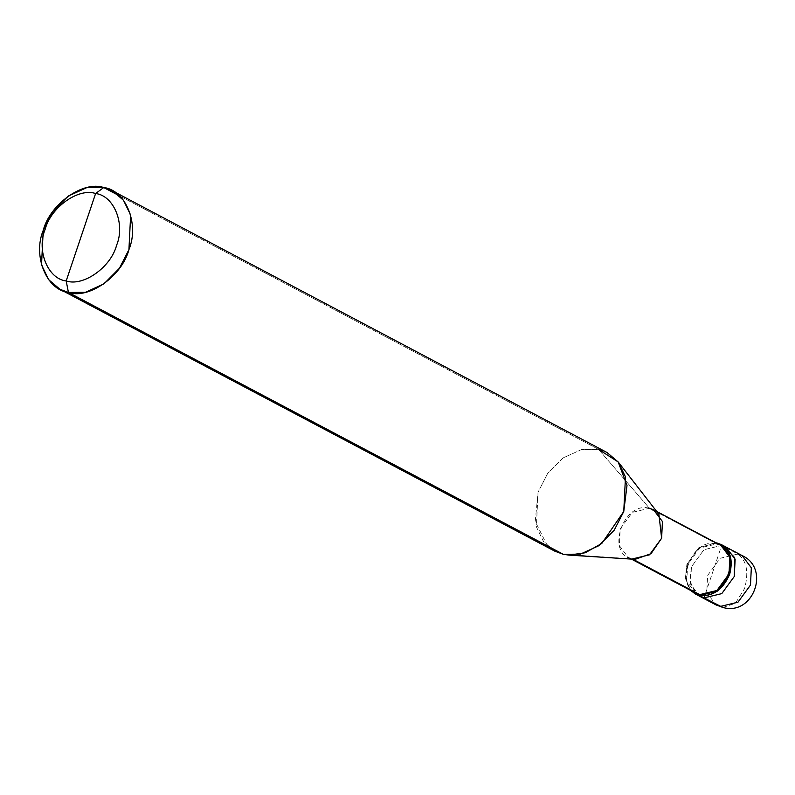<?xml version="1.0" encoding="UTF-8"?>
<svg xmlns="http://www.w3.org/2000/svg" width="795" height="795" viewBox="0 0 795 795"><rect width="100%" height="100%" fill="white"/><g stroke="black" fill="none" stroke-linecap="round" stroke-linejoin="round"><path stroke-width="0.6" stroke-dasharray="3.98 2.98" d="M699.799 596.33L690.577 584.136L691.431 566.845L703.943 549.713L721.681 545.44L704.032 597.89L721.681 545.44L725.905 547L721.681 545.44L723.549 545.976L721.681 545.44L703.943 549.713L691.431 566.845L689.921 580.847L695.337 592.921L689.921 580.847L691.431 566.845L703.943 549.713L721.681 545.44L712.857 571.665L721.681 545.44L737.879 554.016L720.151 558.289L707.639 575.421L706.775 592.712L716.007 604.906L706.775 592.712L707.639 575.421L720.151 558.289L737.879 554.016L721.681 545.44L703.943 549.713L691.431 566.845L690.219 582.616L697.622 594.958L699.799 596.33L697.622 594.958M722.923 607.469L735.415 603.306L744.617 588.479C748.95 572.142 746.704 560.654 737.879 554.016C746.704 560.654 748.95 572.142 744.617 588.479L735.415 603.306L722.923 607.469M737.879 554.016L742.113 555.576M695.695 593.11L686.781 581.314L687.605 564.599L699.709 548.043L716.851 543.919L717.14 543.045L721.681 545.44L717.14 543.045L716.851 543.919C690.617 536.506 672.61 589.989 699.789 594.62M716.037 542.826L698.775 547.775L686.89 564.44L685.379 578.442L690.795 590.516L685.379 578.442L686.89 564.44L698.775 547.775L716.037 542.826M554.811 551.173L543.532 541.594L536.357 526.777L538.076 492.194L547.576 473.572L563.098 457.94L581.562 449.533L598.565 449.404L649.436 508.243L716.851 543.919L649.436 508.243L632.293 512.368L620.199 528.933L619.365 545.648L628.288 557.434L632.373 558.945C605.204 554.324 623.201 500.84 649.436 508.243L598.565 449.404L581.562 449.533L563.098 457.94L547.576 473.572L538.076 492.194L535.234 521.49L547.477 545.936M574.467 555.049L632.373 558.945L574.467 555.049M598.565 449.404L119.518 195.888L598.565 449.404L607.022 452.514M716.851 543.919L720.936 545.42M649.436 508.243L658.916 514.315M635.096 559.332L632.373 558.945M631.429 559.094L628.288 557.434M656.66 511.414L653.53 509.754"/><path stroke-width="1.19" d="M697.622 594.958L695.337 592.921L697.622 594.958L704.032 597.89L699.799 596.33L716.007 604.906L722.923 607.469C753.213 616.234 770.723 568.475 742.113 555.576L751.335 567.779L750.48 585.07L737.969 602.203L720.23 606.466L699.789 596.33L704.032 597.89L721.761 593.627L734.272 576.494L734.669 557.683L723.549 545.976L734.669 557.683L734.272 576.494L721.761 593.627L704.032 597.89L722.923 607.469L716.007 604.906L720.23 606.466L737.969 602.203L750.48 585.07L751.335 567.779L742.113 555.576L737.879 554.016M704.032 597.89L721.761 593.627L734.272 576.494L735.136 559.203L725.905 547L735.136 559.203L734.272 576.494L721.761 593.627L704.032 597.89L699.491 595.495L704.032 597.89M547.477 545.936L68.43 292.431L85.443 292.302L103.897 283.894L119.419 268.263L128.929 249.63L130.648 215.048L123.463 200.241L112.184 190.651L103.738 187.531L119.518 195.888L103.738 187.531L95.609 193.533C113.924 195.55 125.471 224.011 116.597 245.277C110.922 267.259 83.197 286.876 66.184 280.943L95.609 193.533C78.596 187.6 50.88 207.207 45.196 229.189C36.322 250.455 47.869 278.916 66.184 280.943L68.43 292.431L563.267 554.294L574.467 555.049L563.267 554.294L554.811 551.173L59.973 289.31L68.43 292.431C46.448 289.996 32.595 255.851 43.238 230.331C50.055 203.947 83.326 180.415 103.738 187.531L86.725 187.66L68.271 196.067L52.748 211.699L43.238 230.331L41.519 264.914L48.704 279.721L59.973 289.31M717.14 543.045L716.037 542.826L717.14 543.045L716.851 543.919L717.14 543.045C729.502 547.626 733.696 557.971 729.74 574.089C723.053 589.602 712.966 596.737 699.491 595.495L690.795 590.516L695.267 593.935L699.491 595.495L717.219 591.222L729.74 574.089L730.595 556.798L721.373 544.605L717.14 543.045M656.66 511.414L720.936 545.42L729.85 557.216L729.025 573.93L716.921 590.486L699.789 594.62L632.373 558.945L699.789 594.62L699.491 595.495L699.789 594.62L695.695 593.11L631.429 559.094M66.184 280.943C47.869 278.916 36.322 250.455 45.196 229.189C50.88 207.207 78.596 187.6 95.609 193.533L66.184 280.943C83.197 286.876 110.922 267.259 116.597 245.277C125.471 224.011 113.924 195.55 95.609 193.533L103.738 187.531C125.719 189.965 139.572 224.111 128.929 249.63C122.112 276.014 88.841 299.546 68.43 292.431L66.184 280.943M699.789 594.62C726.014 602.024 744.021 548.54 716.851 543.919M632.373 558.945L649.515 554.821L661.619 538.255L662.444 521.54L653.53 509.754L649.436 508.243M618.182 461.955L658.916 514.315L661.619 538.255L651.006 553.688L635.096 559.332L568.892 555.099L585.209 552.773L601.815 543.422L623.757 511.503L627.007 485.447L618.182 461.955L598.565 449.404M112.184 190.651L607.022 452.514L618.301 462.104L625.476 476.911L623.757 511.503L614.257 530.126L598.734 545.758L580.28 554.165L563.267 554.294L568.892 555.099M742.113 555.576L721.373 544.605M699.799 596.33L695.267 593.935"/></g></svg>
